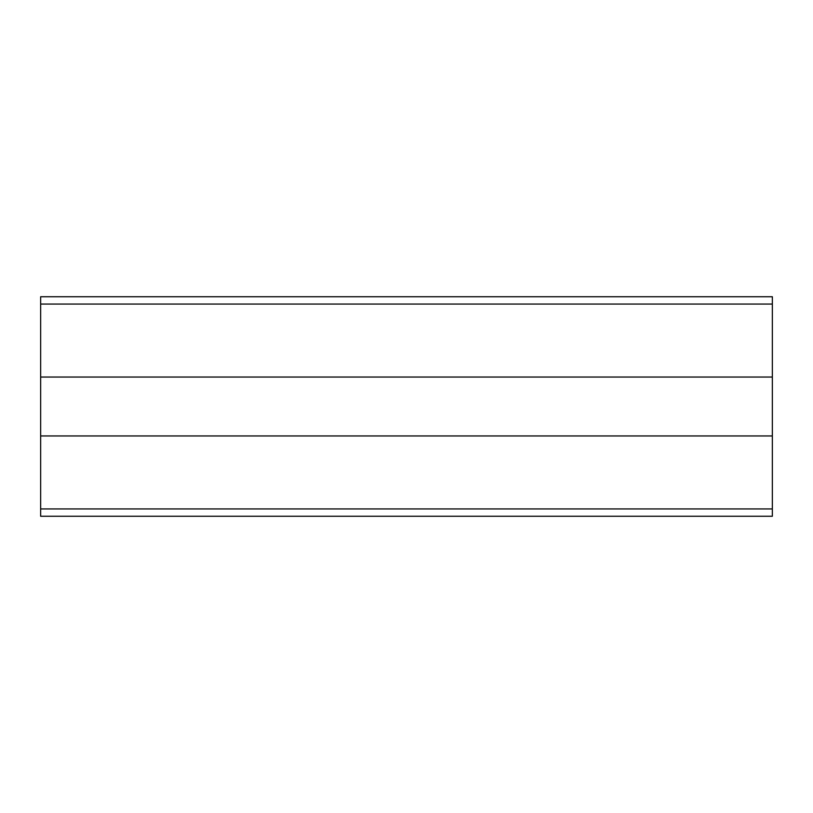 <?xml version="1.0" encoding="UTF-8"?>
<svg xmlns="http://www.w3.org/2000/svg" width="813" height="813" viewBox="0 0 813 813"><rect width="100%" height="100%" fill="white"/><g stroke="black" fill="none" stroke-linecap="round" stroke-linejoin="round"><path stroke-width="1.22" d="M772.35 377.049L40.65 377.049L40.65 296.745L772.35 296.745L772.35 435.951L40.65 435.951L40.65 516.255L772.35 516.255L772.35 435.951M40.65 377.049L40.65 435.951M40.65 304.062L772.35 304.062M40.65 508.938L772.35 508.938"/></g></svg>
